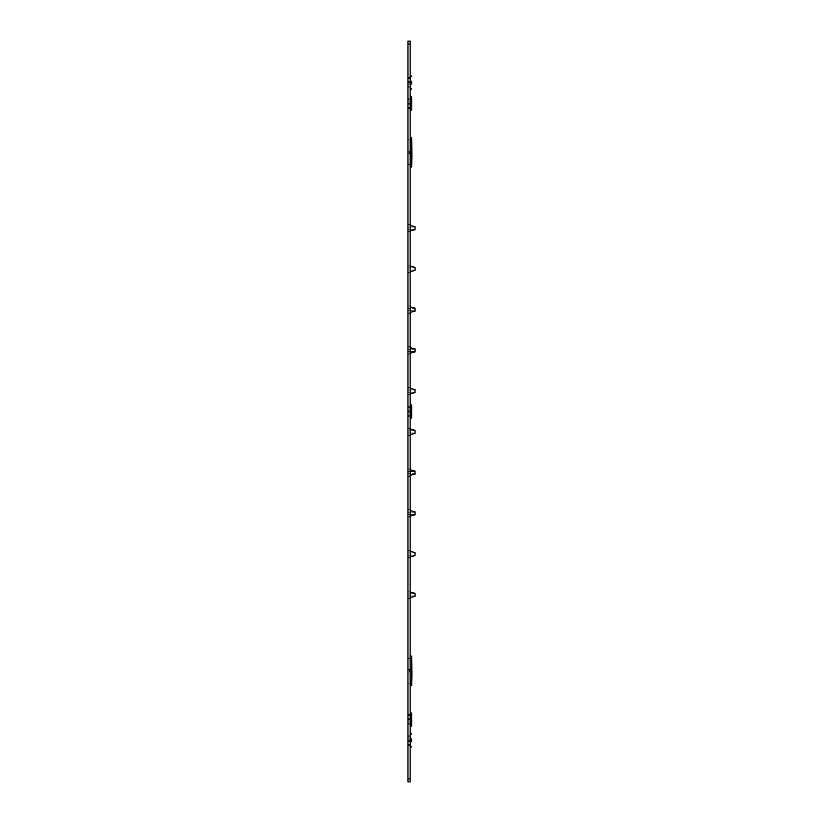 <?xml version="1.0" encoding="UTF-8"?>
<svg xmlns="http://www.w3.org/2000/svg" width="823" height="823" viewBox="0 0 823 823"><rect width="100%" height="100%" fill="white"/><g stroke="black" fill="none" stroke-linecap="round" stroke-linejoin="round"><path stroke-width="0.62" stroke-dasharray="4.12 3.09" d="M407.941 412.837L407.941 410.163L407.941 412.981L411.644 412.837L411.644 411.644L411.644 412.981L411.644 405.276L411.644 417.724L411.644 410.163L411.644 412.837L407.941 412.837M407.941 778.887L407.941 781.85L410.163 781.85L410.163 41.15L407.941 41.15L407.941 778.887L410.163 778.887M407.941 103.369L407.941 98.184L407.941 103.369M407.941 411.5L407.941 416.685L407.941 411.5M407.941 719.631L407.941 724.816L407.941 719.631M407.941 148.984L407.941 164.888L407.941 148.984M407.941 667.474L407.941 683.378L407.941 667.474M407.941 82.629L407.941 87.814L407.941 82.629M407.941 740.371L407.941 745.556L407.941 740.371M407.941 593.722L407.941 595.934L407.941 593.722M407.941 227.076L407.941 229.288L407.941 227.076M407.941 552.984L407.941 555.196L407.941 552.984M407.941 267.814L407.941 270.026L407.941 267.814M407.941 512.245L407.941 514.457L407.941 512.245M407.941 308.553L407.941 310.765L407.941 308.553M407.941 471.507L407.941 473.719L407.941 471.507M407.941 349.291L407.941 351.503L407.941 349.291M407.941 430.768L407.941 432.98L407.941 430.768M407.941 390.03L407.941 392.242L407.941 390.03M407.941 164.168L407.941 139.92L407.941 164.168M407.941 153.613L407.941 150.846L407.941 153.613M407.941 682.658L407.941 658.41L407.941 682.658M407.941 672.103L407.941 669.336L407.941 672.103M411.644 101.887L407.941 101.887L411.644 101.887L407.941 101.887L411.644 101.887L407.941 102.031L407.941 103.225L407.941 101.887L407.941 104.706L407.941 101.887L411.644 102.031L411.644 103.225L411.644 101.887L411.644 103.513L411.644 97.145L411.644 109.593L411.644 97.145M407.941 104.706L407.941 103.513L407.941 104.85L411.644 104.706L411.644 103.513L411.644 104.85L411.644 103.513L411.644 104.706L407.941 104.706M411.644 721.113L407.941 721.113L411.644 721.113L407.941 721.113L411.644 721.113L411.644 718.294L407.941 718.294L407.941 720.969L407.941 718.15L411.644 718.294L411.644 719.487L411.644 718.15L411.644 719.775L411.644 713.407L411.644 725.855L411.644 713.407M407.941 410.163L407.941 411.356L407.941 410.019L411.644 410.019L407.941 410.163M407.941 720.969L407.941 719.775L407.941 720.969L411.644 720.969L407.941 720.969M407.941 719.775L411.644 719.775L407.941 719.775M411.644 109.593L411.644 103.369L407.941 103.513L411.644 103.513L411.644 102.031L407.941 102.031L411.644 102.031M411.644 417.724L411.644 411.5L407.941 411.644L411.644 411.644L411.644 405.276M407.941 81.292L407.941 82.485L407.941 81.148L411.644 81.292L407.941 81.292M411.644 83.967L407.941 83.967L411.644 84.111L411.644 82.485L407.941 82.485L407.941 83.967L407.941 82.485L411.644 82.485L411.644 81.148L407.941 81.148L411.644 81.148M411.644 741.708L407.941 741.708L407.941 740.515L407.941 741.852L411.644 741.708L411.644 738.889L407.941 738.889L407.941 740.227L407.941 738.889L411.644 738.889L411.644 740.227L411.644 739.033L407.941 739.033L411.644 739.033M407.941 740.515L411.644 740.515L407.941 740.515M410.163 557.788L410.163 550.381L410.163 557.788L410.163 550.381L410.163 557.788L410.163 550.381L410.163 557.788L410.163 550.381L410.163 557.788L410.163 550.381L410.163 557.788L410.163 550.381L410.163 557.788L410.163 550.381L410.163 557.788L410.163 550.381L410.163 557.788L410.163 550.381L410.163 557.788L410.163 550.381L410.163 557.788L407.941 557.788L407.941 550.381L410.163 550.381L407.941 550.381L407.941 557.788L407.941 550.381L407.941 557.788L410.163 557.788L407.941 557.788L407.941 550.381L410.163 550.381L407.941 550.381L407.941 557.788L407.941 550.381L407.941 557.788L410.163 557.788L407.941 557.788L407.941 550.381L410.163 550.381L407.941 550.381L407.941 557.788L407.941 550.381L407.941 557.788L410.163 557.788L407.941 557.788L407.941 550.381L410.163 550.381L407.941 550.381L407.941 557.788L407.941 550.381L407.941 557.788L410.163 557.788L407.941 557.788L407.941 550.381L410.163 550.381L407.941 550.381L407.941 557.788L407.941 550.381L407.941 557.788L410.163 557.788M410.163 517.05L410.163 509.643L410.163 517.05L410.163 509.643L410.163 517.05L410.163 509.643L410.163 517.05L410.163 509.643L410.163 517.05L410.163 509.643L410.163 517.05L410.163 509.643L410.163 517.05L410.163 509.643L410.163 517.05L410.163 509.643L410.163 517.05L410.163 509.643L410.163 517.05L410.163 509.643L410.163 517.05L407.941 517.05L407.941 509.643L410.163 509.643L407.941 509.643L407.941 517.05L407.941 509.643L407.941 517.05L410.163 517.05L407.941 517.05L407.941 509.643L410.163 509.643L407.941 509.643L407.941 517.05L407.941 509.643L407.941 517.05L410.163 517.05L407.941 517.05L407.941 509.643L410.163 509.643L407.941 509.643L407.941 517.05L407.941 509.643L407.941 517.05L410.163 517.05L407.941 517.05L407.941 509.643L410.163 509.643L407.941 509.643L407.941 517.05L407.941 509.643L407.941 517.05L410.163 517.05L407.941 517.05L407.941 509.643L410.163 509.643L407.941 509.643L407.941 517.05L407.941 509.643L407.941 517.05L410.163 517.05M410.163 598.527L410.163 591.12L410.163 598.527L410.163 591.12L410.163 598.527L410.163 591.12L410.163 598.527L410.163 591.12L410.163 598.527L410.163 591.12L410.163 598.527L410.163 591.12L410.163 598.527L410.163 591.12L410.163 598.527L410.163 591.12L410.163 598.527L410.163 591.12L410.163 598.527L410.163 591.12L410.163 598.527L407.941 598.527L407.941 591.12L410.163 591.12L407.941 591.12L407.941 598.527L407.941 591.12L407.941 598.527L410.163 598.527L407.941 598.527L407.941 591.12L410.163 591.12L407.941 591.12L407.941 598.527L407.941 591.12L407.941 598.527L410.163 598.527L407.941 598.527L407.941 591.12L410.163 591.12L407.941 591.12L407.941 598.527L407.941 591.12L407.941 598.527L410.163 598.527L407.941 598.527L407.941 591.12L410.163 591.12L407.941 591.12L407.941 598.527L407.941 591.12L407.941 598.527L410.163 598.527L407.941 598.527L407.941 591.12L410.163 591.12L407.941 591.12L407.941 598.527L407.941 591.12L407.941 598.527L410.163 598.527M410.163 272.619L410.163 265.212L410.163 272.619L410.163 265.212L410.163 272.619L410.163 265.212L410.163 272.619L410.163 265.212L410.163 272.619L410.163 265.212L410.163 272.619L410.163 265.212L410.163 272.619L410.163 265.212L410.163 272.619L410.163 265.212L410.163 272.619L410.163 265.212L410.163 272.619L410.163 265.212L410.163 272.619L407.941 272.619L407.941 265.212L410.163 265.212L407.941 265.212L407.941 272.619L407.941 265.212L407.941 272.619L410.163 272.619L407.941 272.619L407.941 265.212L410.163 265.212L407.941 265.212L407.941 272.619L407.941 265.212L407.941 272.619L410.163 272.619L407.941 272.619L407.941 265.212L410.163 265.212L407.941 265.212L407.941 272.619L407.941 265.212L407.941 272.619L410.163 272.619L407.941 272.619L407.941 265.212L410.163 265.212L407.941 265.212L407.941 272.619L407.941 265.212L407.941 272.619L410.163 272.619L407.941 272.619L407.941 265.212L410.163 265.212L407.941 265.212L407.941 272.619L407.941 265.212L407.941 272.619L410.163 272.619M410.163 313.357L410.163 305.95L410.163 313.357L410.163 305.95L410.163 313.357L410.163 305.95L410.163 313.357L410.163 305.95L410.163 313.357L410.163 305.95L410.163 313.357L410.163 305.95L410.163 313.357L410.163 305.95L410.163 313.357L410.163 305.95L410.163 313.357L410.163 305.95L410.163 313.357L410.163 305.95L410.163 313.357L407.941 313.357L407.941 305.95L410.163 305.95L407.941 305.95L407.941 313.357L407.941 305.95L407.941 313.357L410.163 313.357L407.941 313.357L407.941 305.95L410.163 305.95L407.941 305.95L407.941 313.357L407.941 305.95L407.941 313.357L410.163 313.357L407.941 313.357L407.941 305.95L410.163 305.95L407.941 305.95L407.941 313.357L407.941 305.95L407.941 313.357L410.163 313.357L407.941 313.357L407.941 305.95L410.163 305.95L407.941 305.95L407.941 313.357L407.941 305.95L407.941 313.357L410.163 313.357L407.941 313.357L407.941 305.95L410.163 305.95L407.941 305.95L407.941 313.357L407.941 305.95L407.941 313.357L410.163 313.357M410.163 394.834L410.163 387.427L410.163 394.834L410.163 387.427L410.163 394.834L410.163 387.427L410.163 394.834L410.163 387.427L410.163 394.834L410.163 387.427L410.163 394.834L410.163 387.427L410.163 394.834L410.163 387.427L410.163 394.834L410.163 387.427L410.163 394.834L410.163 387.427L410.163 394.834L410.163 387.427L410.163 394.834L407.941 394.834L407.941 387.427L410.163 387.427L407.941 387.427L407.941 394.834L407.941 387.427L407.941 394.834L410.163 394.834L407.941 394.834L407.941 387.427L410.163 387.427L407.941 387.427L407.941 394.834L407.941 387.427L407.941 394.834L410.163 394.834L407.941 394.834L407.941 387.427L410.163 387.427L407.941 387.427L407.941 394.834L407.941 387.427L407.941 394.834L410.163 394.834L407.941 394.834L407.941 387.427L410.163 387.427L407.941 387.427L407.941 394.834L407.941 387.427L407.941 394.834L410.163 394.834L407.941 394.834L407.941 387.427L410.163 387.427L407.941 387.427L407.941 394.834L407.941 387.427L407.941 394.834L410.163 394.834M410.163 354.096L410.163 346.689L410.163 354.096L410.163 346.689L410.163 354.096L410.163 346.689L410.163 354.096L410.163 346.689L410.163 354.096L410.163 346.689L410.163 354.096L410.163 346.689L410.163 354.096L410.163 346.689L410.163 354.096L410.163 346.689L410.163 354.096L410.163 346.689L410.163 354.096L410.163 346.689L410.163 354.096L407.941 354.096L407.941 346.689L410.163 346.689L407.941 346.689L407.941 354.096L407.941 346.689L407.941 354.096L410.163 354.096L407.941 354.096L407.941 346.689L410.163 346.689L407.941 346.689L407.941 354.096L407.941 346.689L407.941 354.096L410.163 354.096L407.941 354.096L407.941 346.689L410.163 346.689L407.941 346.689L407.941 354.096L407.941 346.689L407.941 354.096L410.163 354.096L407.941 354.096L407.941 346.689L410.163 346.689L407.941 346.689L407.941 354.096L407.941 346.689L407.941 354.096L410.163 354.096L407.941 354.096L407.941 346.689L410.163 346.689L407.941 346.689L407.941 354.096L407.941 346.689L407.941 354.096L410.163 354.096M410.163 231.88L410.163 224.473L410.163 231.88L410.163 224.473L410.163 231.88L410.163 224.473L410.163 231.88L410.163 224.473L410.163 231.88L410.163 224.473L410.163 231.88L410.163 224.473L410.163 231.88L410.163 224.473L410.163 231.88L410.163 224.473L410.163 231.88L410.163 224.473L410.163 231.88L410.163 224.473L410.163 231.88L407.941 231.88L407.941 224.473L410.163 224.473L407.941 224.473L407.941 231.88L407.941 224.473L407.941 231.88L410.163 231.88L407.941 231.88L407.941 224.473L410.163 224.473L407.941 224.473L407.941 231.88L407.941 224.473L407.941 231.88L410.163 231.88L407.941 231.88L407.941 224.473L410.163 224.473L407.941 224.473L407.941 231.88L407.941 224.473L407.941 231.88L410.163 231.88L407.941 231.88L407.941 224.473L410.163 224.473L407.941 224.473L407.941 231.88L407.941 224.473L407.941 231.88L410.163 231.88L407.941 231.88L407.941 224.473L410.163 224.473L407.941 224.473L407.941 231.88L407.941 224.473L407.941 231.88L410.163 231.88M410.163 476.311L410.163 468.904L410.163 476.311L410.163 468.904L410.163 476.311L410.163 468.904L410.163 476.311L410.163 468.904L410.163 476.311L410.163 468.904L410.163 476.311L410.163 468.904L410.163 476.311L410.163 468.904L410.163 476.311L410.163 468.904L410.163 476.311L410.163 468.904L410.163 476.311L410.163 468.904L410.163 476.311L407.941 476.311L407.941 468.904L410.163 468.904L407.941 468.904L407.941 476.311L407.941 468.904L407.941 476.311L410.163 476.311L407.941 476.311L407.941 468.904L410.163 468.904L407.941 468.904L407.941 476.311L407.941 468.904L407.941 476.311L410.163 476.311L407.941 476.311L407.941 468.904L410.163 468.904L407.941 468.904L407.941 476.311L407.941 468.904L407.941 476.311L410.163 476.311L407.941 476.311L407.941 468.904L410.163 468.904L407.941 468.904L407.941 476.311L407.941 468.904L407.941 476.311L410.163 476.311L407.941 476.311L407.941 468.904L410.163 468.904L407.941 468.904L407.941 476.311L407.941 468.904L407.941 476.311L410.163 476.311M410.163 435.573L410.163 428.166L410.163 435.573L410.163 428.166L410.163 435.573L410.163 428.166L410.163 435.573L410.163 428.166L410.163 435.573L410.163 428.166L410.163 435.573L410.163 428.166L410.163 435.573L410.163 428.166L410.163 435.573L410.163 428.166L410.163 435.573L410.163 428.166L410.163 435.573L410.163 428.166L410.163 435.573L407.941 435.573L407.941 428.166L410.163 428.166L407.941 428.166L407.941 435.573L407.941 428.166L407.941 435.573L410.163 435.573L407.941 435.573L407.941 428.166L410.163 428.166L407.941 428.166L407.941 435.573L407.941 428.166L407.941 435.573L410.163 435.573L407.941 435.573L407.941 428.166L410.163 428.166L407.941 428.166L407.941 435.573L407.941 428.166L407.941 435.573L410.163 435.573L407.941 435.573L407.941 428.166L410.163 428.166L407.941 428.166L407.941 435.573L407.941 428.166L407.941 435.573L410.163 435.573L407.941 435.573L407.941 428.166L410.163 428.166L407.941 428.166L407.941 435.573L407.941 428.166L407.941 435.573L410.163 435.573M410.163 411.5L410.163 418.907L410.163 411.5M410.163 740.371L410.163 747.778L410.163 740.371M410.163 82.629L410.163 90.036L410.163 82.629M410.163 166.565L410.163 137.441L410.163 166.565M410.163 656.435L410.163 685.559L410.163 656.435M410.163 103.369L410.163 110.776L410.163 103.369M410.163 719.631L410.163 727.038L410.163 719.631M415.059 555.597L415.059 552.572L415.059 555.597L415.059 552.572L415.059 555.597L415.059 552.572L415.059 555.597L415.059 552.572L415.059 555.597L415.059 552.572L415.059 555.597L415.059 552.572L415.059 555.597L415.059 552.572L415.059 555.597L415.059 552.572L415.059 555.597L415.059 552.572L415.059 555.597L415.059 552.933L415.059 555.237L415.059 552.933L415.059 555.237L415.059 552.933L415.059 555.237L415.059 552.933L415.059 555.237L415.059 552.933L415.059 555.237L415.059 552.933L415.059 555.237L415.059 552.933L415.059 555.237L415.059 552.933L415.059 555.237L415.059 552.933L415.059 555.237L415.059 552.933L415.059 555.237L415.059 552.933L415.008 555.196L415.008 552.974L415.008 555.196L415.008 552.974L415.008 555.196L415.008 552.974L415.008 555.196L415.008 552.974L415.008 555.196L415.008 552.974L415.008 555.196L415.008 552.974L415.008 555.196L415.008 552.974L415.008 555.196L415.008 552.974L415.008 555.196L415.008 552.974L415.008 555.196L415.008 552.974L407.941 552.974L415.059 552.933M410.163 516.062L415.018 514.91L407.941 517.05L415.018 514.91L407.941 517.05L415.018 514.91L407.941 517.05L415.018 514.91L415.018 511.783L415.039 514.889M415.059 514.488L415.059 512.194L415.059 514.498L415.059 512.194L415.059 514.498L415.059 512.194L415.059 514.498L415.059 512.194L415.059 514.498L415.059 512.194L415.059 514.498L415.059 512.194L415.059 514.498L415.059 512.194L415.059 514.498L415.059 512.194L415.059 514.498L415.059 512.194L415.059 514.498L415.008 512.235L415.008 514.457L415.008 512.235L415.008 514.457L415.008 512.235L415.008 514.457L415.008 512.235L415.008 514.457L415.008 512.235L415.008 514.457L415.008 512.235L415.008 514.457L415.008 512.235L415.008 514.457L415.008 512.235L415.008 514.457L415.008 512.235L415.008 514.457L415.008 512.235L415.008 514.457L407.941 514.457L415.059 514.498L407.941 514.457L415.059 514.498L407.941 514.457L415.059 514.498L407.941 514.457L415.059 514.498L407.941 514.457L415.059 514.498L415.059 512.194L407.941 512.235L415.059 512.194M410.163 597.539L415.018 596.387L407.941 598.527L415.018 596.387L407.941 598.527L415.018 596.387L407.941 598.527L415.018 596.387L407.941 598.527L415.018 596.387L415.059 593.311L415.059 596.336L415.059 593.311L415.059 596.336L415.059 593.311L415.059 596.336L415.059 593.311L415.059 596.336L415.059 593.311L415.059 596.336L415.059 593.311L415.059 596.336L415.059 593.311L415.059 596.336L415.059 593.311L415.059 596.336L415.059 593.311L415.059 596.336L415.059 593.671L415.059 595.975L415.059 593.671L415.059 595.975L415.059 593.671L415.059 595.975L415.059 593.671L415.059 595.975L415.059 593.671L415.059 595.975L415.059 593.671L415.059 595.975L415.059 593.671L415.059 595.975L415.059 593.671L415.059 595.975L415.059 593.671L415.059 595.975L415.059 593.671L415.008 595.934L415.008 593.712L415.008 595.934L415.008 593.712L415.008 595.934L415.008 593.712L415.008 595.934L415.008 593.712L415.008 595.934L415.008 593.712L415.008 595.934L415.008 593.712L415.008 595.934L415.008 593.712L415.008 595.934L415.008 593.712L415.008 595.934L415.008 593.712L415.008 595.934L415.008 593.712L407.941 593.712L415.059 593.671M410.163 271.631L415.018 270.479L407.941 272.619L415.018 270.479L407.941 272.619L415.018 270.479L407.941 272.619L415.018 270.479L407.941 272.619L415.018 270.479L415.018 267.352L415.039 270.458M415.059 270.057L415.059 267.763L415.059 270.067L415.059 267.763L415.059 270.067L415.059 267.763L415.059 270.067L415.059 267.763L415.059 270.067L415.059 267.763L415.059 270.067L415.059 267.763L415.059 270.067L415.059 267.763L415.059 270.067L415.059 267.763L415.059 270.067L415.059 267.763L415.059 270.067L415.008 267.804L415.008 270.026L415.008 267.804L415.008 270.026L415.008 267.804L415.008 270.026L415.008 267.804L415.008 270.026L415.008 267.804L415.008 270.026L415.008 267.804L415.008 270.026L415.008 267.804L415.008 270.026L415.008 267.804L415.008 270.026L415.008 267.804L415.008 270.026L415.008 267.804L415.008 270.026L407.941 270.026L415.059 270.067L407.941 270.026L415.059 270.067L407.941 270.026L415.059 270.067L407.941 270.026L415.059 270.067L407.941 270.026L415.059 270.067L415.059 267.763L407.941 267.804L415.059 267.763M410.163 312.37L415.018 311.217L407.941 313.357L415.018 311.217L407.941 313.357L415.018 311.217L415.018 308.09L415.039 311.197M415.039 310.775L407.941 310.765L415.059 310.806L415.059 308.502L415.059 310.806L415.059 308.502L415.059 310.806L415.059 308.502L415.059 310.806L415.059 308.502L415.059 310.806L415.059 308.502L415.059 310.806L415.059 308.502L415.059 310.806L415.059 308.502L415.059 310.806L415.059 308.502L415.059 310.806L415.059 308.502L415.059 310.806L415.059 308.502L415.008 310.765L415.008 308.543L415.008 310.765L415.008 308.543L415.008 310.765L415.008 308.543L415.008 310.765L415.008 308.543L415.008 310.765L415.008 308.543L415.008 310.765L415.008 308.543L415.008 310.765L415.008 308.543L415.008 310.765L415.008 308.543L415.008 310.765L415.008 308.543L415.008 310.765L415.008 308.543L407.941 308.543L415.059 308.502M415.059 389.639L415.059 392.622M415.059 392.273L415.059 389.979L415.059 392.283L415.059 389.979L415.059 392.283L415.059 389.979L415.059 392.283L415.059 389.979L415.059 392.283L415.059 389.979L415.059 392.283L415.059 389.979L415.059 392.283L415.059 389.979L415.059 392.283L415.059 389.979L415.059 392.283L415.059 389.979L415.059 392.283L415.008 390.02L415.008 392.242L415.008 390.02L415.008 392.242L415.008 390.02L415.008 392.242L415.008 390.02L415.008 392.242L415.008 390.02L415.008 392.242L415.008 390.02L415.008 392.242L415.008 390.02L415.008 392.242L415.008 390.02L415.008 392.242L415.008 390.02L415.008 392.242L415.008 390.02L415.008 392.242L407.941 392.242L415.059 392.283M415.059 348.901L415.059 351.884M415.059 351.534L415.059 349.24L415.059 351.544L415.059 349.24L415.059 351.544L415.059 349.24L415.059 351.544L415.059 349.24L415.059 351.544L415.059 349.24L415.059 351.544L415.059 349.24L415.059 351.544L415.059 349.24L415.059 351.544L415.059 349.24L415.059 351.544L415.059 349.24L415.059 351.544L415.008 349.281L415.008 351.503L415.008 349.281L415.008 351.503L415.008 349.281L415.008 351.503L415.008 349.281L415.008 351.503L415.008 349.281L415.008 351.503L415.008 349.281L415.008 351.503L415.008 349.281L415.008 351.503L415.008 349.281L415.008 351.503L415.008 349.281L415.008 351.503L415.008 349.281L415.008 351.503L407.941 351.503L415.059 351.544L407.941 351.503L415.059 351.544L407.941 351.503L415.059 351.544L407.941 351.503L415.059 351.544L407.941 351.503L415.059 351.544L415.059 349.24L407.941 349.281L415.059 349.24M410.163 225.461L415.059 226.664L415.018 229.74L415.018 226.613L415.018 229.74L415.018 226.613L415.018 229.74L415.018 226.613L415.018 229.74L415.018 226.613L415.018 229.74L415.018 226.613L415.018 229.74L415.018 226.613L415.018 229.74L415.018 226.613L415.018 229.74L415.018 226.613L415.018 229.72L407.941 231.88L415.018 229.74L410.163 230.893M415.059 229.319L415.059 227.025L415.059 229.329L415.059 227.025L415.059 229.329L415.059 227.025L415.059 229.329L415.059 227.025L415.059 229.329L415.059 227.025L415.059 229.329L415.059 227.025L415.059 229.329L415.059 227.025L415.059 229.329L415.059 227.025L415.059 229.329L415.059 227.025L415.059 229.329L415.008 227.066L415.008 229.288L415.008 227.066L415.008 229.288L415.008 227.066L415.008 229.288L415.008 227.066L415.008 229.288L415.008 227.066L415.008 229.288L415.008 227.066L415.008 229.288L415.008 227.066L415.008 229.288L415.008 227.066L415.008 229.288L415.008 227.066L415.008 229.288L415.008 227.066L415.008 229.288L407.941 229.288L415.059 229.329M415.059 474.12L415.059 471.095L415.059 474.12L415.059 471.095L415.059 474.12L415.059 471.095L415.059 474.12L415.059 471.095L415.059 474.12L415.059 471.095L415.059 474.12L415.059 471.095L415.059 474.12L415.059 471.095L415.059 474.12L415.059 471.095L415.059 474.12L415.059 471.095L415.059 474.12L415.059 471.456L415.059 473.76L415.059 471.456L415.059 473.76L415.059 471.456L415.059 473.76L415.059 471.456L415.059 473.76L415.059 471.456L415.059 473.76L415.059 471.456L415.059 473.76L415.059 471.456L415.059 473.76L415.059 471.456L415.059 473.76L415.059 471.456L415.059 473.76L415.059 471.456L415.059 473.76L415.008 471.497L415.008 473.719L415.008 471.497L415.008 473.719L415.008 471.497L415.008 473.719L415.008 471.497L415.008 473.719L415.008 471.497L415.008 473.719L415.008 471.497L415.008 473.719L415.008 471.497L415.008 473.719L415.008 471.497L415.008 473.719L415.008 471.497L415.008 473.719L415.008 471.497L415.008 473.719L407.941 473.719L415.059 473.76M415.059 433.382L415.059 430.357L415.059 433.382L415.059 430.357L415.059 433.382L415.059 430.357L415.059 433.382L415.059 430.357L415.059 433.382L415.059 430.357L415.059 433.382L415.059 430.357L415.059 433.382L415.059 430.357L415.059 433.382L415.059 430.357L415.059 433.382L415.059 430.357L415.059 433.382L415.059 430.717L415.059 433.021L415.059 430.717L415.059 433.021L415.059 430.717L415.059 433.021L415.059 430.717L415.059 433.021L415.059 430.717L415.059 433.021L415.059 430.717L415.059 433.021L415.059 430.717L415.059 433.021L415.059 430.717L415.059 433.021L415.059 430.717L415.059 433.021L415.059 430.717L415.008 432.98L415.008 430.758L415.008 432.98L415.008 430.758L415.008 432.98L415.008 430.758L415.008 432.98L415.008 430.758L415.008 432.98L415.008 430.758L415.008 432.98L415.008 430.758L415.008 432.98L415.008 430.758L415.008 432.98L415.008 430.758L415.008 432.98L415.008 430.758L415.008 432.98L415.008 430.758L407.941 430.758L415.059 430.717M411.644 410.019L407.941 410.019L411.644 410.019L407.941 410.019L411.644 410.019L411.644 411.356L407.941 411.356L411.644 411.356M411.644 412.981L407.941 412.981L411.644 412.981M411.644 741.852L407.941 741.852L411.644 741.852L411.644 740.515M411.644 82.485L411.644 81.292M411.644 84.111L407.941 84.111L411.644 84.111M411.654 137.729L411.942 148.624L409.422 151.144L407.941 150.846L408.239 153.366L408.239 151.144L408.239 153.366L408.239 151.144L409.422 151.144L411.942 148.624L411.942 155.886L411.942 148.624L411.942 155.886L409.422 153.366L409.422 151.144L409.422 153.366L409.422 151.144L409.422 153.366L411.942 155.886L411.654 166.781L411.654 137.729L411.654 166.781L411.356 137.441L411.356 167.069L410.163 167.069M411.942 674.253L411.942 667.114L411.942 674.253M409.422 671.815L409.422 669.634L409.422 671.815M408.239 671.815L408.239 669.634L408.239 671.815M411.942 667.237L411.654 685.271L411.942 667.237M411.644 104.85L407.941 104.85L411.644 104.85M411.644 718.15L407.941 718.15L411.644 718.15M411.644 725.855L411.644 719.775M408.095 103.369L408.095 99.665L408.095 103.369M408.095 411.5L408.095 415.204L408.095 411.5M408.095 719.631L408.095 723.335L408.095 719.631M410.163 148.984L410.163 164.888L410.163 148.984M410.163 658.544L410.163 683.378L410.163 658.544M408.095 82.629L408.095 86.333L408.095 82.629M408.095 740.371L408.095 744.074L408.095 740.371M410.163 44.113L407.941 44.113M410.163 551.369L415.018 552.521L407.941 550.381L415.018 552.521L415.018 555.648L415.018 552.521L415.018 555.648L415.018 552.521L415.018 555.648L415.018 552.521L415.018 555.648L415.018 552.521L415.018 555.648L415.018 552.521L415.018 555.648L415.018 552.521L415.018 555.648L415.018 552.521L415.018 555.648L415.018 552.521L415.018 555.628L407.941 557.788L415.018 555.648L410.163 556.801M410.163 388.415L415.018 389.567L415.018 392.694L415.018 389.567L415.018 392.694L415.018 389.567L415.018 392.694L415.018 389.567L415.018 392.694L415.018 389.567L415.018 392.694L415.018 389.567L415.018 392.694L415.018 389.567L415.018 392.694L415.018 389.567L415.018 392.694L415.018 389.567L415.018 392.674L410.163 393.847M410.163 347.676L415.039 348.849L407.941 346.689L415.039 348.849L407.941 346.689L415.039 348.849L407.941 346.689L415.018 348.829L415.018 351.956L415.018 348.829L415.018 351.956L415.018 348.829L415.018 351.956L415.018 348.829L415.018 351.956L415.018 348.829L415.018 351.956L415.018 348.829L415.018 351.956L415.018 348.829L415.018 351.956L415.018 348.829L415.018 351.956L415.018 348.829L415.018 351.935L407.941 354.096L415.018 351.956L410.163 353.108M410.163 469.892L415.018 471.044L407.941 468.904L415.018 471.044L407.941 468.904L415.018 471.044L415.018 474.171L415.018 471.044L415.018 474.171L415.018 471.044L415.018 474.171L415.018 471.044L415.018 474.171L415.018 471.044L415.018 474.171L415.018 471.044L415.018 474.171L415.018 471.044L415.018 474.171L415.018 471.044L415.018 474.171L415.018 471.044L415.018 474.151L407.941 476.311L415.039 474.151M410.163 429.153L415.018 430.306L407.941 428.166L415.018 430.306L407.941 428.166L415.018 430.306L415.018 433.433L415.018 430.306L415.018 433.433L415.018 430.306L415.018 433.433L415.018 430.306L415.018 433.433L415.018 430.306L415.018 433.433L415.018 430.306L415.018 433.433L415.018 430.306L415.018 433.433L415.018 430.306L415.018 433.433L415.018 430.306L415.018 433.412L407.941 435.573L415.018 433.433L410.163 434.585M415.059 308.141L410.163 306.938M415.018 267.352L410.163 266.199M410.163 592.107L415.059 593.311M415.018 511.783L410.163 510.63M410.163 418.907L410.163 404.093M411.644 411.644L407.941 411.644L411.644 411.644M410.461 747.778L410.461 732.964M411.644 740.227L407.941 740.227L411.644 740.227M410.461 90.036L410.461 75.222M411.644 82.773L407.941 82.773L411.644 82.773M410.163 685.559L411.356 685.559L411.356 655.931L410.163 655.931M410.163 110.776L410.163 95.962M411.644 103.225L407.941 103.225L411.644 103.225M410.163 727.038L410.163 712.224M411.644 719.487L407.941 719.487L411.644 719.487M407.941 718.294L411.644 718.294L407.941 718.294M411.644 103.513L407.941 103.513L411.644 103.513M409.875 140.342L409.875 164.59L409.875 140.342M409.875 658.832L409.875 683.08L409.875 658.832M415.039 555.206L407.941 555.196L415.059 555.237M407.941 557.788L415.018 555.648L407.941 557.788M407.941 550.381L415.018 552.521L407.941 550.381M415.039 595.945L407.941 595.934L415.059 595.975M415.039 390.009L407.941 390.02L415.059 389.979M415.039 227.055L407.941 227.066L415.059 227.025M415.039 471.486L407.941 471.497L415.059 471.456M415.039 432.991L407.941 432.98L415.059 433.021M407.941 435.573L415.018 433.433L407.941 435.573M407.941 428.166L415.018 430.306L407.941 428.166M407.941 394.834L415.018 392.694L407.941 394.834M407.941 387.427L415.018 389.567L407.941 387.427M407.941 231.88L415.018 229.74L407.941 231.88M407.941 224.473L415.018 226.613L407.941 224.473M407.941 313.357L415.018 311.217L407.941 313.357M415.018 474.171L410.163 475.324M415.039 471.065L407.941 468.904L415.039 471.065M415.039 351.935L407.941 354.096L415.039 351.935M407.941 346.689L415.039 348.849L407.941 346.689M407.941 517.05L415.018 514.91L407.941 517.05M408.239 153.366L409.422 153.366L408.239 153.366M410.163 137.441L411.356 137.441M409.422 671.856L411.942 674.376L409.422 671.856L407.941 672.154L409.422 671.856M409.422 669.634L411.942 667.114L409.422 669.634L407.941 669.336L409.422 669.634M410.163 108.554L407.941 108.554L410.163 108.554M410.163 98.184L407.941 98.184L410.163 98.184M408.095 107.072L410.163 107.813L408.095 107.072M408.095 99.665L410.163 98.925L408.095 99.665M410.163 416.685L407.941 416.685L410.163 416.685M410.163 406.315L407.941 406.315L410.163 406.315M408.095 415.204L410.163 415.944L408.095 415.204M408.095 407.796L410.163 407.056L408.095 407.796M410.163 724.816L407.941 724.816L410.163 724.816M410.163 714.446L407.941 714.446L410.163 714.446M408.095 723.335L410.163 724.075L408.095 723.335M408.095 715.928L410.163 715.187L408.095 715.928M410.163 164.888L407.941 164.888L410.163 164.888M409.875 139.92L407.941 139.622L409.875 139.92M407.941 164.59L409.875 164.59L407.941 164.59M410.163 658.112L407.941 658.112L410.163 658.112M409.875 683.08L407.941 683.378L409.875 683.08M407.941 658.41L409.875 658.41L407.941 658.41M410.163 87.814L407.941 87.814M410.163 77.444L407.941 77.444M407.941 78.926L410.163 78.185M407.941 86.333L410.163 87.073M410.163 745.556L407.941 745.556M410.163 735.186L407.941 735.186M407.941 744.074L410.163 744.815M407.941 736.667L410.163 735.927"/><path stroke-width="1.23" d="M407.941 44.113L407.941 41.15L410.163 41.15L410.163 781.85L407.941 781.85L407.941 44.113L410.163 44.113M415.059 552.943L415.018 555.648L415.018 552.521L410.163 551.369M410.163 429.153L415.018 430.306L415.018 433.433L415.059 430.717M415.059 389.618L415.018 392.694L415.018 389.567L410.163 388.415M415.018 348.829L415.018 351.956L415.018 348.829L410.163 347.676M415.059 351.544L415.059 349.25M415.039 308.111L415.018 311.217L415.018 308.09L410.163 306.938M415.059 308.512L415.059 310.796M410.163 225.461L415.059 226.664L415.018 229.74L410.163 230.893M410.163 469.892L415.018 471.044L415.059 473.76M415.018 267.352L415.018 270.479L415.018 267.352L410.163 266.199M415.059 270.067L415.059 267.773M410.163 592.107L415.018 593.26L415.059 596.336L415.059 593.681M415.018 511.783L415.018 514.91L415.018 511.783L410.163 510.63M415.059 514.488L415.059 512.204M410.163 404.093L411.644 405.276L411.644 417.724L410.461 418.907L411.644 417.724M411.644 410.019L411.644 411.356M411.644 739.033L411.644 741.852M411.644 740.515L411.644 741.708M411.644 81.148L411.644 83.967M411.644 81.292L411.644 82.485M410.163 167.069L411.654 166.781L411.942 155.886L411.654 137.729L411.356 167.069L411.356 137.441L410.163 137.441M410.163 685.559L411.654 685.271L411.942 674.376L411.654 656.219L411.356 685.559L411.654 656.219L410.163 655.931M410.163 712.224L411.644 713.407L411.644 725.855L410.461 727.038L411.644 725.855M411.644 719.775L411.644 721.113M410.163 95.962L411.644 97.145L411.644 109.593L410.461 110.776L411.644 109.593M410.163 778.887L407.941 778.887M415.039 593.28L415.018 596.387L410.163 597.539M411.644 405.276L410.461 404.093L410.163 418.907M410.163 732.964L410.461 747.778L411.644 746.595M410.163 75.222L410.461 90.036L411.644 88.853M411.644 713.407L410.461 712.224L410.163 727.038M411.644 97.145L410.461 95.962L410.163 110.776M415.039 555.628L410.163 556.801M415.039 514.889L410.163 516.062M415.039 270.458L410.163 271.631M415.059 311.166L410.163 312.37M415.018 351.956L410.163 353.108M415.059 474.12L410.163 475.324M415.059 433.382L410.163 434.585M410.163 393.847L415.059 392.643M410.461 732.964L411.644 734.147M410.461 75.222L411.644 76.405"/></g></svg>
